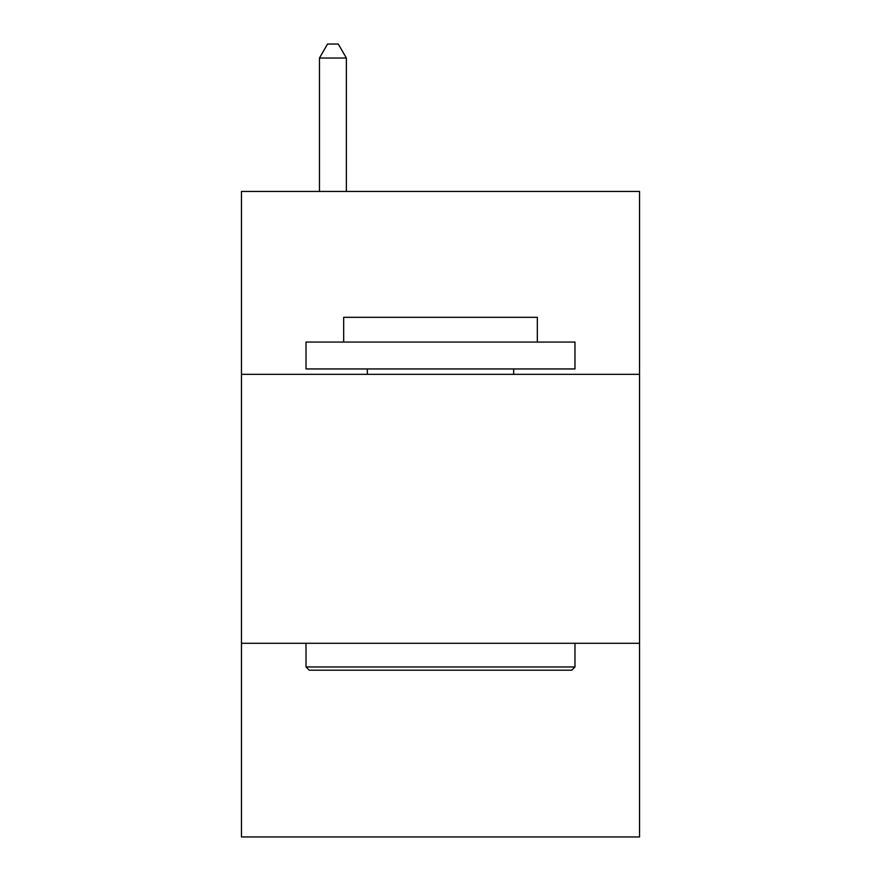 <?xml version="1.0" encoding="UTF-8"?>
<svg xmlns="http://www.w3.org/2000/svg" width="881" height="881" viewBox="0 0 881 881"><rect width="100%" height="100%" fill="white"/><g stroke="black" fill="none" stroke-linecap="round" stroke-linejoin="round"><path stroke-width="1.32" d="M639.529 374.337L639.529 191.441L241.471 191.441L241.471 374.337L639.529 374.337L639.529 836.95L241.471 836.95L241.471 374.337M639.529 643.295L241.471 643.295M309.242 670.199L306.015 666.961L574.985 666.961L571.758 670.199L309.242 670.199M574.985 342.059L574.985 368.952L306.015 368.952L306.015 342.059L574.985 342.059M343.678 342.059L343.678 317.314L537.322 317.314L537.322 342.059M574.985 643.295L574.985 666.961M306.015 643.295L306.015 666.961M513.656 368.952L513.656 374.337M367.344 368.952L367.344 374.337M346.365 191.441L346.365 58.036L319.462 58.036L319.462 191.441M319.462 58.036L327.534 44.05L338.293 44.05L346.365 58.036"/></g></svg>
